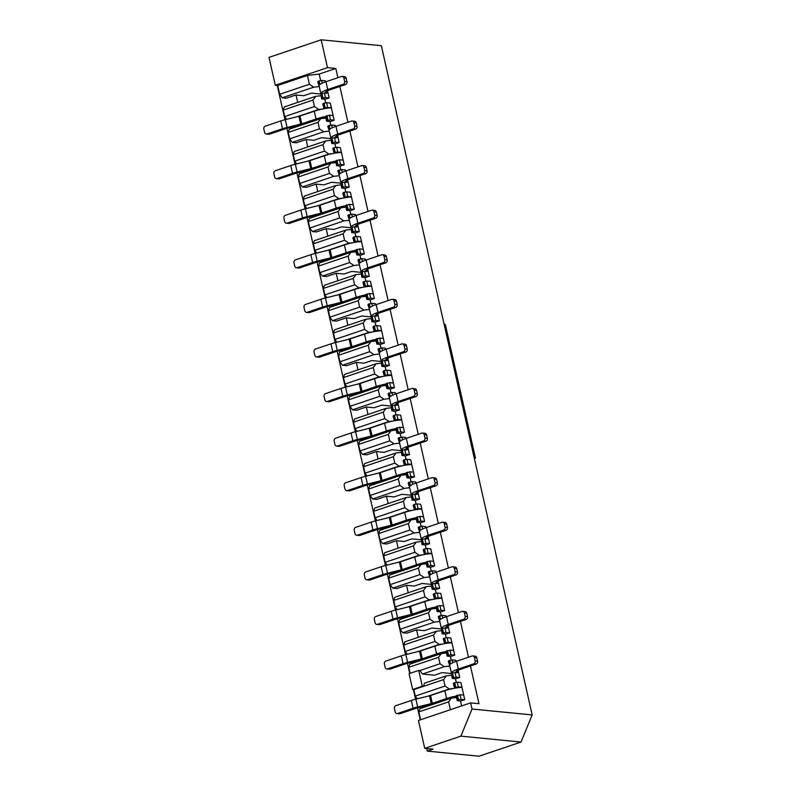 <?xml version="1.0" encoding="UTF-8"?>
<svg xmlns="http://www.w3.org/2000/svg" width="796" height="796" viewBox="0 0 796 796"><rect width="100%" height="100%" fill="white"/><g stroke="black" fill="none" stroke-linecap="round" stroke-linejoin="round"><path stroke-width="1.19" d="M284.262 106.943L315.753 96.326L312.987 100.077L283.227 110.117L284.262 106.943M320.868 95.729L315.753 96.326M313.694 87.192L282.202 97.808L279.655 94.286L309.415 84.257L313.694 87.192L319.246 86.545M282.202 97.808L286.371 98.216L296.032 94.963L303.774 95.719L311.505 93.112L320.708 94.018M279.655 94.286L277.675 85.48L275.287 85.252L269.008 57.392L321.196 39.8L381.344 45.71L532.156 714.927L521.052 742.051L479.073 756.2L427.263 751.106L433.064 749.155L424.726 748.34L418.447 720.48L470.625 702.888L472.008 709.017L460.904 736.141L424.726 748.34M418.258 637.337L416.577 629.885L406.915 633.138L402.746 632.73L400.209 629.218L398.756 622.751L399.781 619.587L431.283 608.97L428.517 612.721L398.756 622.751M408.219 592.761L406.537 585.309L396.876 588.562L392.707 588.154L390.159 584.642L388.707 578.175L389.741 575.01L421.243 564.384L418.467 568.145L388.707 578.175M398.169 548.185L396.488 540.733L386.826 543.986L382.657 543.578L380.12 540.056L378.657 533.599L379.692 530.425L411.194 519.808L408.418 523.569L378.657 533.599M388.12 503.609L386.438 496.157L376.777 499.41L372.608 499.002L370.07 495.48L368.618 489.023L369.642 485.849L401.144 475.232L398.378 478.983L368.618 489.023M378.08 459.033L376.399 451.581L366.737 454.834L362.568 454.426L360.021 450.904L358.568 444.447L359.603 441.273L391.105 430.656L388.329 434.407L358.568 444.447M368.031 414.447L366.349 406.995L356.688 410.258L352.519 409.85L349.981 406.328L348.519 399.861L349.553 396.697L381.055 386.08L378.279 389.831L348.519 399.861M357.981 369.871L356.31 362.419L346.638 365.682L342.469 365.274L339.932 361.752L338.479 355.285L339.514 352.121L371.006 341.504L368.24 345.255L338.479 355.285M347.942 325.295L346.26 317.843L336.599 321.106L332.43 320.689L329.882 317.176L328.43 310.709L329.464 307.545L360.966 296.928L358.19 300.679L328.43 310.709M337.892 280.719L336.21 273.267L326.549 276.52L322.38 276.113L319.843 272.6L318.38 266.133L319.415 262.969L350.917 252.342L348.15 256.103L318.38 266.133M327.843 236.143L326.171 228.691L316.5 231.944L312.33 231.536L309.793 228.024L308.341 221.557L309.375 218.393L340.877 207.766L338.101 211.527L308.341 221.557M317.803 191.567L316.121 184.115L306.46 187.368L302.291 186.96L299.754 183.438L298.291 176.981L299.326 173.807L330.828 163.19L328.051 166.951L298.291 176.981M307.754 146.991L306.072 139.539L296.41 142.792L292.241 142.385L289.704 138.862L288.251 132.405L289.276 129.231L320.778 118.614L318.012 122.365L288.251 132.405M297.704 102.405L296.032 94.963M277.247 85.441L284.978 119.718M286.928 128.375L295.017 164.304M296.968 172.951L305.067 208.88M307.017 217.527L315.116 253.456M317.067 262.103L325.156 298.032M327.106 306.689L335.206 342.608M337.156 351.265L345.255 387.184M347.205 395.841L355.295 431.76M357.245 440.417L365.344 476.346M367.294 484.993L375.384 520.922M377.334 529.569L385.433 565.498M387.383 574.145L395.483 610.074M397.433 618.721L405.522 654.65M407.472 663.307L409.761 673.436M413.393 689.575L415.572 699.226M417.522 707.883L420.228 719.873M426.686 748.529L427.263 751.106M325.066 99.231L329.136 97.948L327.524 90.764M325.524 81.879L325.275 80.784L321.584 80.426L322.201 83.192M325.673 102.873L324.848 99.211M330.081 121.519L334.161 120.236L330.3 103.072L326.609 102.714L327.663 107.39L325.156 107.818L324.101 103.142L326.609 102.714M330.698 125.161L329.872 121.499M335.106 143.807L339.186 142.524L337.564 135.34M335.564 126.455L335.315 125.36L331.624 125.002L332.25 127.768M335.723 147.449L334.897 143.787M340.131 166.095L344.21 164.812L340.34 147.648L336.648 147.29L337.703 151.966L335.206 152.394L334.151 147.718L336.648 147.29M340.748 169.737L339.922 166.075M345.156 188.383L349.235 187.1L347.613 179.916M345.613 171.031L345.365 169.936L341.673 169.578L342.3 172.344M345.772 192.025L344.947 188.363M350.18 210.671L354.26 209.388L350.389 192.224L346.698 191.866L347.752 196.542L345.255 196.97L344.2 192.294L346.698 191.866M350.787 214.313L349.961 210.651M355.205 232.959L359.275 231.676L357.663 224.502M355.653 215.607L355.414 214.512L351.723 214.154L352.339 216.92M355.812 236.601L354.986 232.939M360.22 255.247L364.299 253.964L360.439 236.8L356.737 236.442L357.792 241.118L355.295 241.546L354.24 236.87L356.737 236.442M360.837 258.889L360.011 255.227M365.245 277.535L369.324 276.252L367.702 269.078M365.702 260.183L365.454 259.098L361.762 258.73L362.389 261.496M365.861 281.177L365.036 277.515M370.269 299.823L374.349 298.54L370.478 281.386L366.787 281.018L367.842 285.704L365.344 286.132L364.289 281.446L366.787 281.018M370.886 303.465L370.06 299.803M375.294 322.111L379.374 320.838L377.752 313.654M375.752 304.759L375.503 303.674L371.812 303.306L372.438 306.072M375.901 325.753L375.085 322.091M380.319 344.399L384.398 343.126L380.528 325.962L376.836 325.594L377.891 330.28L375.394 330.708L374.339 326.022L376.836 325.594M380.926 348.041L380.1 344.379M385.344 366.697L389.413 365.414L387.801 358.23M385.791 349.345L385.553 348.25L381.861 347.882L382.478 350.658M385.951 370.329L385.125 366.667M390.358 388.985L394.438 387.702L390.567 370.538L386.876 370.17L387.931 374.856L385.433 375.284L384.378 370.598L386.876 370.17M390.975 392.617L390.149 388.955M395.383 411.273L399.463 409.99L397.841 402.806M395.841 393.92L395.592 392.826L391.901 392.458L392.527 395.234M396 414.915L395.174 411.253M400.408 433.561L404.487 432.278L400.617 415.114L396.925 414.756L397.98 419.432L395.483 419.86L394.428 415.184L396.925 414.756M401.025 437.203L400.199 433.541M405.433 455.849L409.512 454.566L407.89 447.382M405.89 438.496L405.642 437.402L401.95 437.044L402.577 439.81M406.04 459.491L405.214 455.829M410.457 478.137L414.527 476.854L410.666 459.69L406.975 459.332L408.03 464.008L405.522 464.436L404.467 459.76L406.975 459.332M411.064 481.779L410.238 478.117M415.472 500.425L419.552 499.142L417.94 491.958M415.93 483.072L415.691 481.978L411.99 481.62L412.617 484.386M416.089 504.067L415.263 500.405M420.497 522.713L424.576 521.43L420.706 504.266L417.014 503.908L418.069 508.584L415.572 509.012L414.517 504.336L417.014 503.908M421.114 526.355L420.288 522.693M425.522 545.001L429.601 543.718L427.979 536.534M425.979 527.648L425.731 526.554L422.039 526.196L422.666 528.962M426.139 548.643L425.313 544.981M430.546 567.289L434.626 566.006L430.755 548.842L427.064 548.484L428.119 553.16L425.621 553.588L424.566 548.912L427.064 548.484M431.153 570.931L430.337 567.269M435.571 589.577L439.651 588.294L438.029 581.12M436.029 572.225L435.78 571.13L432.089 570.772L432.706 573.538M436.178 593.219L435.352 589.557M440.596 611.865L444.665 610.582L440.805 593.428L437.113 593.06L438.168 597.736L435.661 598.164L434.606 593.488L437.113 593.06M441.203 615.507L440.377 611.845M445.611 634.153L449.69 632.87L448.078 625.696M446.068 616.8L445.82 615.716L442.128 615.348L442.755 618.114M446.228 637.795L445.402 634.133M450.635 656.441L454.715 655.168L450.844 638.004L447.153 637.636L448.208 642.322L445.71 642.75L444.656 638.064L447.153 637.636M451.252 660.083L450.427 656.421M455.66 678.729L459.74 677.456L458.118 670.272M456.118 661.386L455.869 660.292L452.178 659.924L452.805 662.69M456.277 682.371L455.451 678.709M460.685 701.017L464.764 699.744L460.894 682.58L457.202 682.212L458.257 686.898L455.76 687.326L454.705 682.64L457.202 682.212M461.58 705.933L460.466 700.997M320.649 80.585L319.186 74.078L335.812 68.476L337.892 77.709M339.862 86.475L347.932 122.285M349.912 131.051L357.981 166.861M359.951 175.627L368.021 211.438M370.001 220.203L378.07 256.014M380.05 264.779L388.12 300.59M390.09 309.355L398.159 345.165M400.139 353.931L408.209 389.751M410.189 398.507L418.258 434.327M420.228 443.093L428.298 478.903M430.278 487.669L438.347 523.479M440.317 532.245L448.397 568.055M450.367 576.821L458.436 612.631M460.416 621.397L468.486 657.207M470.456 665.973L478.963 703.704L470.625 702.888M286.66 119.31L284.679 116.574L314.44 106.545L312.987 100.077M284.679 116.574L283.227 110.117M314.44 106.545L318.718 109.48L322.35 109.052M309.415 84.257L307.435 75.451L319.186 74.078M325.892 118.017L320.778 118.614M318.718 109.48L297.057 116.773M306.072 139.539L313.813 140.295L321.544 137.688L330.758 138.594M289.704 138.862L319.465 128.833L318.012 122.365M319.465 128.833L323.743 131.768L329.285 131.121M294.301 151.519L325.803 140.902L323.027 144.653L293.266 154.693L294.301 151.519M330.917 140.305L325.803 140.902M323.743 131.768L292.241 142.385M296.699 163.886L294.729 161.15L324.489 151.121L323.027 144.653M294.729 161.15L293.266 154.693M324.489 151.121L328.768 154.056L332.4 153.628M335.942 162.593L330.828 163.19M328.768 154.056L307.107 161.359M316.121 184.115L323.863 184.871L331.594 182.264L340.797 183.17M299.754 183.438L329.514 173.409L328.051 166.951M329.514 173.409L333.793 176.344L339.335 175.697M304.351 196.095L335.852 185.478L333.076 189.239L303.316 199.269L304.351 196.095M340.967 184.881L335.852 185.478M333.793 176.344L302.291 186.96M306.749 208.462L304.769 205.726L334.529 195.697L333.076 189.239M304.769 205.726L303.316 199.269M334.529 195.697L338.817 198.632L342.439 198.204M345.991 207.169L340.877 207.766M338.817 198.632L317.156 205.935M326.171 228.691L333.912 229.447L341.643 226.85L350.847 227.746M309.793 228.024L339.554 217.985L338.101 211.527M339.554 217.985L343.832 220.92L349.384 220.273M314.39 240.681L345.892 230.054L343.126 233.815L313.365 243.845L314.39 240.681M351.006 229.467L345.892 230.054M343.832 220.92L312.33 231.536M316.798 253.048L314.818 250.312L344.578 240.273L343.126 233.815M314.818 250.312L313.365 243.845M344.578 240.273L348.857 243.208L352.489 242.79M356.031 251.755L350.917 252.342M348.857 243.208L327.196 250.511M336.21 273.267L343.952 274.033L351.683 271.426L360.896 272.332M319.843 272.6L349.603 262.561L348.15 256.103M349.603 262.561L353.882 265.496L359.424 264.849M324.44 285.257L355.941 274.64L353.165 278.391L323.405 288.421L324.44 285.257M361.056 274.043L355.941 274.64M353.882 265.496L322.38 276.113M326.838 297.624L324.868 294.888L354.628 284.849L353.165 278.391M324.868 294.888L323.405 288.421M354.628 284.849L358.906 287.784L362.538 287.366M366.08 296.331L360.966 296.928M358.906 287.784L337.245 295.087M346.26 317.843L354.001 318.609L361.732 316.002L370.936 316.907M329.882 317.176L359.653 307.147L358.19 300.679M359.653 307.147L363.931 310.072L369.473 309.425M334.489 329.833L365.991 319.216L363.215 322.967L333.454 332.997L334.489 329.833M371.105 318.619L365.991 319.216M363.931 310.072L332.43 320.689M336.887 342.2L334.907 339.464L364.668 329.435L363.215 322.967M334.907 339.464L333.454 332.997M364.668 329.435L368.956 332.36L372.578 331.942M376.12 340.907L371.006 341.504M368.956 332.36L347.295 339.663M356.31 362.419L364.051 363.185L371.782 360.578L380.986 361.483M339.932 361.752L369.692 351.723L368.24 345.255M369.692 351.723L373.971 354.648L379.523 354.001M344.529 374.409L376.03 363.792L373.264 367.543L343.504 377.573L344.529 374.409M381.145 363.195L376.03 363.792M373.971 354.648L342.469 365.274M346.927 386.776L344.957 384.04L374.717 374.011L373.264 367.543M344.957 384.04L343.504 377.573M374.717 374.011L378.995 376.936L382.627 376.518M386.169 385.483L381.055 386.08M378.995 376.936L357.334 384.239M366.349 406.995L374.09 407.761L381.821 405.154L391.035 406.06M349.981 406.328L379.742 396.299L378.279 389.831M379.742 396.299L384.02 399.234L389.562 398.587M354.578 418.985L386.08 408.368L383.304 412.119L353.543 422.149L354.578 418.985M391.194 407.771L386.08 408.368M384.02 399.234L352.519 409.85M356.976 431.352L355.006 428.616L384.767 418.587L383.304 412.119M355.006 428.616L353.543 422.149M384.767 418.587L389.045 421.522L392.677 421.094M396.219 430.059L391.105 430.656M389.045 421.522L367.384 428.815M376.399 451.581L384.14 452.337L391.871 449.73L401.075 450.635M360.021 450.904L389.791 440.875L388.329 434.407M389.791 440.875L394.07 443.81L399.612 443.163M364.628 463.561L396.129 452.944L393.353 456.695L363.593 466.735L364.628 463.561M401.244 452.347L396.129 452.944M394.07 443.81L362.568 454.426M367.026 475.928L365.046 473.192L394.806 463.163L393.353 456.695M365.046 473.192L363.593 466.735M394.806 463.163L399.085 466.098L402.716 465.67M406.259 474.635L401.144 475.232M399.085 466.098L377.433 473.391M386.438 496.157L394.189 496.913L401.91 494.306L411.124 495.212M370.07 495.48L399.831 485.451L398.378 478.983M399.831 485.451L404.109 488.386L409.661 487.739M374.667 508.137L406.169 497.52L403.403 501.271L373.632 511.311L374.667 508.137M411.283 496.923L406.169 497.52M404.109 488.386L372.608 499.002M377.065 520.504L375.095 517.768L404.856 507.739L403.403 501.271M375.095 517.768L373.632 511.311M404.856 507.739L409.134 510.674L412.766 510.246M416.308 519.211L411.194 519.808M409.134 510.674L387.473 517.977M396.488 540.733L404.229 541.489L411.96 538.882L421.174 539.788M380.12 540.056L409.88 530.027L408.418 523.569M409.88 530.027L414.159 532.962L419.701 532.315M384.717 552.713L416.218 542.096L413.442 545.857L383.682 555.887L384.717 552.713M421.333 541.499L416.218 542.096M414.159 532.962L382.657 543.578M387.115 565.09L385.145 562.344L414.905 552.315L413.442 545.857M385.145 562.344L383.682 555.887M414.905 552.315L419.184 555.25L422.815 554.822M426.358 563.797L421.243 564.384M419.184 555.25L397.522 562.553M406.537 585.309L414.278 586.065L422.009 583.468L431.213 584.363M390.159 584.642L419.92 574.603L418.467 568.145M419.92 574.603L424.208 577.538L429.75 576.891M394.766 597.298L426.268 586.672L423.492 590.433L393.731 600.463L394.766 597.298M431.382 586.085L426.268 586.672M424.208 577.538L392.707 588.154M397.164 609.666L395.184 606.93L424.945 596.891L423.492 590.433M395.184 606.93L393.731 600.463M424.945 596.891L429.223 599.826L432.855 599.408M436.397 608.373L431.283 608.97M429.223 599.826L407.572 607.129M416.577 629.885L424.318 630.651L432.049 628.044L441.263 628.949M400.209 629.218L429.969 619.179L428.517 612.721M429.969 619.179L434.248 622.114L439.79 621.467M404.806 641.875L436.308 631.258L433.541 635.009L403.771 645.039L404.806 641.875M441.422 630.661L436.308 631.258M434.248 622.114L402.746 632.73M407.204 654.242L405.234 651.506L434.994 641.476L433.541 635.009M405.234 651.506L403.771 645.039M434.994 641.476L439.273 644.402L442.904 643.984M409.831 664.163L441.332 653.546L438.556 657.297L408.796 667.327L409.831 664.163M446.447 652.949L441.332 653.546M439.273 644.402L417.611 651.705M422.457 674.053L419.92 670.53L440.019 663.764L444.297 666.69L422.457 674.053L434.367 675.227L442.098 672.62L451.312 673.525M440.019 663.764L438.556 657.297M410.149 673.307L408.796 667.327M444.297 666.69L449.84 666.043M422.288 686.242L412.626 689.495L409.064 673.675L418.726 670.421L422.288 686.242L423.482 686.361L424.517 683.197L446.357 675.834L443.581 679.585L413.82 689.615L415.273 696.082L445.044 686.053L443.581 679.585M451.471 675.237L446.357 675.834M417.253 698.818L415.273 696.082M412.626 689.495L413.82 689.615M445.044 686.053L449.322 688.978L452.944 688.56M419.88 708.738L451.382 698.122L448.606 701.873L418.845 711.903L419.88 708.738M456.496 697.525L451.382 698.122M449.322 688.978L427.661 696.281M450.377 709.714L448.606 701.873M420.606 719.743L418.845 711.903M275.287 85.252L327.474 67.66L321.196 39.8M521.052 742.051L460.904 736.141M532.156 714.927L472.008 709.017M335.812 68.476L327.474 67.66M418.726 670.421L419.92 670.53M277.675 85.48L307.435 75.451M446.616 698.51L432.318 703.336L430.556 695.535L444.855 690.709L446.616 698.51A14.179 2.627 -12.7 0 1 456.168 696.072M432.318 703.336L417.651 706.947L415.89 699.147A11.98 2.219 -12.7 0 0 411.333 700.46L395.871 705.664A2.328 1.99 -84.4 0 0 394.438 708.549L395.194 711.893A2.328 1.99 -84.4 0 0 397.632 713.475L400.01 713.704L415.472 708.49A7.323 1.353 -12.7 0 1 418.258 707.694L431.91 704.37A7.323 1.353 167.3 0 0 434.696 703.565L449.004 698.749A9.532 1.771 -12.7 0 1 456.357 696.948M411.333 700.46L413.084 708.261A11.98 2.219 -12.7 0 1 417.651 706.947M413.084 708.261L397.632 713.475M430.556 695.535L415.89 699.147M444.855 690.709A14.179 2.627 -12.7 0 1 454.665 688.222A14.179 2.627 -12.7 0 1 461.978 687.396M461.949 687.256L458.257 686.898M460.894 701.047L457.202 700.679L456.148 696.002L460.018 694.699L463.71 695.057M460.018 694.699L461.073 699.376L458.566 699.803L457.511 695.127M464.764 699.744L461.073 699.376M396.896 713.554L399.284 713.793A2.328 1.99 -84.4 0 0 400.01 713.704M454.665 688.222L453.332 683.515L454.705 682.64M454.387 688.202L455.76 687.326M453.929 682.898L454.984 687.585M457.202 700.679L458.566 699.803M456.745 695.386L457.8 700.062M326.061 163.588L311.763 168.404L310.002 160.603L324.31 155.787L326.061 163.588A14.179 2.627 -12.7 0 1 335.613 161.15M311.763 168.404L297.097 172.026L295.346 164.225A11.98 2.219 -12.7 0 0 290.779 165.528L275.316 170.742A2.328 1.99 -84.4 0 0 273.894 173.618L274.64 176.961A2.328 1.99 -84.4 0 0 277.078 178.543L279.456 178.772L294.918 173.568A7.323 1.353 -12.7 0 1 297.714 172.762L311.355 169.439A7.323 1.353 167.3 0 0 314.151 168.643L328.45 163.817A9.532 1.771 -12.7 0 1 335.812 162.016M290.779 165.528L292.54 173.329A11.98 2.219 -12.7 0 1 297.097 172.026M292.54 173.329L277.078 178.543M310.002 160.603L295.346 164.225M324.31 155.787A14.179 2.627 -12.7 0 1 334.121 153.3A14.179 2.627 -12.7 0 1 341.424 152.464M341.394 152.334L337.703 151.966M340.35 166.115L336.648 165.757L335.594 161.071L339.464 159.767L343.156 160.135M339.464 159.767L340.519 164.454L338.021 164.881L336.967 160.195M344.21 164.812L340.519 164.454M276.351 178.632L278.729 178.861A2.328 1.99 -84.4 0 0 279.456 178.772M334.121 153.3L332.788 148.593L334.151 147.718M333.842 153.27L335.206 152.394M333.375 147.976L334.429 152.653M336.648 165.757L338.021 164.881M336.191 160.454L337.245 165.14M416.477 564.782L402.179 569.598L400.418 561.797L414.726 556.981L416.477 564.782A14.179 2.627 -12.7 0 1 426.029 562.344M402.179 569.598L387.513 573.22L385.752 565.419A11.98 2.219 -12.7 0 0 381.194 566.722L365.732 571.936A2.328 1.99 -84.4 0 0 364.299 574.821L365.056 578.165A2.328 1.99 -84.4 0 0 367.493 579.737L369.871 579.976L385.334 574.762A7.323 1.353 -12.7 0 1 388.12 573.956L401.771 570.633A7.323 1.353 167.3 0 0 404.557 569.837L418.865 565.011A9.532 1.771 -12.7 0 1 426.228 563.21M381.194 566.722L382.956 574.523A11.98 2.219 -12.7 0 1 387.513 573.22M382.956 574.523L367.493 579.737M400.418 561.797L385.752 565.419M414.726 556.981A14.179 2.627 -12.7 0 1 424.527 554.494A14.179 2.627 -12.7 0 1 431.84 553.658M431.81 553.528L428.119 553.16M430.755 567.309L427.064 566.951L426.009 562.265L429.88 560.961L433.571 561.329M429.88 560.961L430.935 565.648L428.427 566.075L427.372 561.389M434.626 566.006L430.935 565.648M366.757 579.826L369.145 580.055A2.328 1.99 -84.4 0 0 369.871 579.976M424.527 554.494L423.193 549.787L424.566 548.912M424.248 554.464L425.621 553.588M423.79 549.17L424.845 553.857M427.064 566.951L428.427 566.075M426.606 561.658L427.661 566.334M398.04 401.572A14.885 2.756 167.3 0 0 391.144 405.592A14.885 2.756 167.3 0 0 391.264 405.821L391.901 410.925L393.274 410.049L392.219 405.373L397.154 405.184A10.229 1.9 -12.7 0 1 395.682 404.567A10.229 1.9 -12.7 0 1 400.418 401.801L415.88 396.587L413.502 396.358L398.04 401.572L396.279 393.771A14.885 2.756 167.3 0 0 389.383 397.791L391.144 405.592M392.219 405.373L391.264 405.821M413.502 396.358A2.328 1.99 95.6 0 0 414.925 393.473L414.179 390.13A2.328 1.99 95.6 0 0 411.741 388.557L396.279 393.771M412.467 388.468L414.855 388.707A2.328 1.99 95.6 0 1 416.557 390.368L417.313 393.712A2.328 1.99 95.6 0 1 415.88 396.587M394.716 404.945L395.771 409.622L393.274 410.049M399.463 409.99L395.771 409.622M395.602 411.293L391.901 410.925M389.543 398.488L388.04 393.761L391.901 392.458M388.627 393.154L389.543 397.204M390.229 396.537L389.403 392.886M391.443 405.632L392.498 410.308M428.178 535.3A14.885 2.756 167.3 0 0 421.283 539.32A14.885 2.756 167.3 0 0 421.402 539.559L422.039 544.663L423.412 543.787L422.358 539.101L427.293 538.912A10.229 1.9 -12.7 0 1 425.82 538.295A10.229 1.9 -12.7 0 1 430.556 535.539L446.019 530.325L443.641 530.086L428.178 535.3L426.417 527.499A14.885 2.756 167.3 0 0 419.522 531.519L421.283 539.32M422.358 539.101L421.402 539.559M443.641 530.086A2.328 1.99 95.6 0 0 445.064 527.211L444.317 523.867A2.328 1.99 95.6 0 0 441.88 522.285L426.417 527.499M442.606 522.206L444.994 522.435A2.328 1.99 95.6 0 1 446.695 524.096L447.452 527.44A2.328 1.99 95.6 0 1 446.019 530.325M424.855 538.673L425.91 543.36L423.412 543.787M429.601 543.718L425.91 543.36M425.731 545.021L422.039 544.663M419.681 532.226L418.179 527.499L422.039 526.196M418.766 526.882L419.681 530.932M420.368 530.265L419.542 526.624M421.582 539.36L422.636 544.046M396.388 475.63L382.09 480.446L380.329 472.645L394.627 467.829L396.388 475.63A14.179 2.627 -12.7 0 1 405.94 473.192M382.09 480.446L367.424 484.067L365.663 476.267A11.98 2.219 -12.7 0 0 361.105 477.57L345.643 482.784A2.328 1.99 -84.4 0 0 344.21 485.66L344.966 489.003A2.328 1.99 -84.4 0 0 347.394 490.585L349.782 490.814L365.245 485.61A7.323 1.353 -12.7 0 1 368.031 484.804L381.682 481.48A7.323 1.353 167.3 0 0 384.468 480.685L398.766 475.859A9.532 1.771 -12.7 0 1 406.129 474.058M361.105 477.57L362.857 485.371A11.98 2.219 -12.7 0 1 367.424 484.067M362.857 485.371L347.394 490.585M380.329 472.645L365.663 476.267M394.627 467.829A14.179 2.627 -12.7 0 1 404.438 465.342A14.179 2.627 -12.7 0 1 411.751 464.506M411.721 464.376L408.03 464.008M410.666 478.157L406.975 477.789L405.92 473.113L409.781 471.809L413.472 472.177M409.781 471.809L410.835 476.496L408.338 476.923L407.283 472.237M414.527 476.854L410.835 476.496M346.668 490.664L349.056 490.903A2.328 1.99 -84.4 0 0 349.782 490.814M404.438 465.342L403.104 460.635L404.467 459.76M404.159 465.312L405.522 464.436M403.701 460.018L404.756 464.695M406.975 477.789L408.338 476.923M406.507 472.496L407.572 477.182M346.16 252.74L331.852 257.556L330.101 249.755L344.399 244.939L346.16 252.74A14.179 2.627 -12.7 0 1 355.703 250.302M331.852 257.556L317.186 261.178L315.435 253.377A11.98 2.219 -12.7 0 0 310.868 254.68L295.415 259.894A2.328 1.99 -84.4 0 0 293.983 262.78L294.739 266.123A2.328 1.99 -84.4 0 0 297.167 267.695L299.555 267.934L315.007 262.72A7.323 1.353 -12.7 0 1 317.803 261.924L331.444 258.591A7.323 1.353 167.3 0 0 334.24 257.795L348.539 252.969A9.532 1.771 -12.7 0 1 355.902 251.168M310.868 254.68L312.629 262.481A11.98 2.219 -12.7 0 1 317.186 261.178M312.629 262.481L297.167 267.695M330.101 249.755L315.435 253.377M344.399 244.939A14.179 2.627 -12.7 0 1 354.21 242.452A14.179 2.627 -12.7 0 1 361.523 241.616M361.493 241.486L357.792 241.118M360.439 255.267L356.747 254.909L355.693 250.223L359.553 248.919L363.245 249.287M359.553 248.919L360.608 253.606L358.11 254.033L357.056 249.347M364.299 253.964L360.608 253.606M296.44 267.784L298.818 268.013A2.328 1.99 -84.4 0 0 299.555 267.934M354.21 242.452L352.877 237.745L354.24 236.87M353.931 242.422L355.295 241.546M353.474 237.128L354.528 241.815M356.747 254.909L358.11 254.033M356.28 249.616L357.334 254.292M367.901 267.834A14.885 2.756 167.3 0 0 361.006 271.854A14.885 2.756 167.3 0 0 361.125 272.093L361.772 277.197L363.135 276.321L362.08 271.645L367.016 271.456A10.229 1.9 -12.7 0 1 365.543 270.839A10.229 1.9 -12.7 0 1 370.279 268.073L385.742 262.859L383.364 262.63L367.901 267.834L366.14 260.033A14.885 2.756 167.3 0 0 359.245 264.053L361.006 271.854M362.08 271.645L361.125 272.093M383.364 262.63A2.328 1.99 95.6 0 0 384.786 259.745L384.04 256.402A2.328 1.99 95.6 0 0 381.602 254.829L366.14 260.033M382.329 254.74L384.717 254.979A2.328 1.99 95.6 0 1 386.418 256.64L387.174 259.984A2.328 1.99 95.6 0 1 385.742 262.859M364.578 271.217L365.633 275.894L363.135 276.321M369.324 276.252L365.633 275.894M365.464 277.555L361.772 277.197M359.404 264.76L357.901 260.033L361.762 258.73M358.489 259.416L359.404 263.476M360.09 262.799L359.265 259.158M361.304 271.904L362.359 276.58M357.852 223.258A14.885 2.756 167.3 0 0 350.956 227.278A14.885 2.756 167.3 0 0 351.076 227.517L351.723 232.621L353.086 231.745L352.031 227.059L356.976 226.88A10.229 1.9 -12.7 0 1 355.494 226.253A10.229 1.9 -12.7 0 1 360.24 223.497L375.692 218.283L373.314 218.044L357.852 223.258L356.091 215.457A14.885 2.756 167.3 0 0 349.205 219.477L350.956 227.278M352.031 227.059L351.076 227.517M373.314 218.044A2.328 1.99 95.6 0 0 374.747 215.169L373.991 211.826A2.328 1.99 95.6 0 0 371.553 210.244L356.091 215.457M372.289 210.164L374.667 210.393A2.328 1.99 95.6 0 1 376.369 212.054L377.125 215.398A2.328 1.99 95.6 0 1 375.692 218.283M354.528 226.631L355.583 231.318L353.086 231.745M359.275 231.676L355.583 231.318M355.414 232.979L351.723 232.621M349.364 220.184L347.852 215.457L351.723 214.154M348.449 214.84L349.364 218.9M350.041 218.223L349.215 214.582M351.255 227.328L352.31 232.004M408.079 446.148A14.885 2.756 167.3 0 0 401.194 450.168A14.885 2.756 167.3 0 0 401.303 450.397L401.95 455.501L403.313 454.625L402.259 449.949L407.204 449.76A10.229 1.9 -12.7 0 1 405.731 449.143A10.229 1.9 -12.7 0 1 410.467 446.377L425.93 441.173L423.542 440.934L408.079 446.148L406.328 438.347A14.885 2.756 167.3 0 0 399.433 442.367L401.194 450.168M402.259 449.949L401.303 450.397M423.542 440.934A2.328 1.99 95.6 0 0 424.974 438.059L424.218 434.715A2.328 1.99 95.6 0 0 421.79 433.133L406.328 438.347M422.517 433.054L424.895 433.283A2.328 1.99 95.6 0 1 426.606 434.944L427.353 438.288A2.328 1.99 95.6 0 1 425.93 441.173M404.766 449.521L405.821 454.198L403.313 454.625M409.512 454.566L405.821 454.198M405.642 455.869L401.95 455.501M399.592 443.064L398.08 438.347L401.95 437.044M398.677 437.73L399.592 441.78M400.269 441.113L399.453 437.472M401.492 450.208L402.547 454.894M418.129 490.724A14.885 2.756 167.3 0 0 411.233 494.744A14.885 2.756 167.3 0 0 411.353 494.973L412 500.087L413.363 499.211L412.308 494.525L417.253 494.336A10.229 1.9 -12.7 0 1 415.771 493.719A10.229 1.9 -12.7 0 1 420.507 490.953L435.969 485.749L433.591 485.51L418.129 490.724L416.368 482.923A14.885 2.756 167.3 0 0 409.482 486.943L411.233 494.744M412.308 494.525L411.353 494.973M433.591 485.51A2.328 1.99 95.6 0 0 435.024 482.635L434.268 479.291A2.328 1.99 95.6 0 0 431.83 477.709L416.368 482.923M432.566 477.63L434.944 477.859A2.328 1.99 95.6 0 1 436.646 479.52L437.402 482.864A2.328 1.99 95.6 0 1 435.969 485.749M414.806 494.097L415.86 498.784L413.363 499.211M419.552 499.142L415.86 498.784M415.691 500.445L412 500.087M409.632 487.65L408.129 482.923L411.99 481.62M408.726 482.306L409.632 486.356M410.318 485.689L409.492 482.048M411.532 494.784L412.587 499.47M406.438 520.206L392.13 525.022L390.378 517.221L404.676 512.405L406.438 520.206A14.179 2.627 -12.7 0 1 415.98 517.768M392.13 525.022L377.463 528.643L375.712 520.843A11.98 2.219 -12.7 0 0 371.145 522.146L355.683 527.36A2.328 1.99 -84.4 0 0 354.26 530.236L355.006 533.579A2.328 1.99 -84.4 0 0 357.444 535.161L359.822 535.4L375.284 530.186A7.323 1.353 -12.7 0 1 378.08 529.38L391.722 526.057A7.323 1.353 167.3 0 0 394.517 525.26L408.816 520.435A9.532 1.771 -12.7 0 1 416.179 518.634M371.145 522.146L372.906 529.947A11.98 2.219 -12.7 0 1 377.463 528.643M372.906 529.947L357.444 535.161M390.378 517.221L375.712 520.843M404.676 512.405A14.179 2.627 -12.7 0 1 414.487 509.918A14.179 2.627 -12.7 0 1 421.79 509.082M421.761 508.952L418.069 508.584M420.716 522.733L417.024 522.375L415.97 517.689L419.83 516.385L423.522 516.753M419.83 516.385L420.885 521.072L418.388 521.499L417.333 516.813M424.576 521.43L420.885 521.072M356.717 535.25L359.095 535.479A2.328 1.99 -84.4 0 0 359.822 535.4M414.487 509.918L413.154 505.211L414.517 504.336M414.209 509.888L415.572 509.012M413.741 504.594L414.796 509.271M417.024 522.375L418.388 521.499M416.557 517.072L417.611 521.758M366.25 341.892L351.951 346.718L350.19 338.917L364.488 334.091L366.25 341.892A14.179 2.627 -12.7 0 1 375.802 339.454M351.951 346.718L337.285 350.33L335.524 342.529A11.98 2.219 -12.7 0 0 330.967 343.842L315.505 349.046A2.328 1.99 -84.4 0 0 314.072 351.931L314.828 355.275A2.328 1.99 -84.4 0 0 317.266 356.847L319.644 357.086L335.106 351.872A7.323 1.353 -12.7 0 1 337.892 351.076L351.543 347.752A7.323 1.353 167.3 0 0 354.329 346.947L368.628 342.131A9.532 1.771 -12.7 0 1 375.991 340.33M330.967 343.842L332.718 351.643A11.98 2.219 -12.7 0 1 337.285 350.33M332.718 351.643L317.266 356.847M350.19 338.917L335.524 342.529M364.488 334.091A14.179 2.627 -12.7 0 1 374.299 331.604A14.179 2.627 -12.7 0 1 381.612 330.778M381.582 330.639L377.891 330.28M380.528 344.429L376.836 344.061L375.782 339.385L379.642 338.081L383.344 338.439M379.642 338.081L380.697 342.758L378.2 343.185L377.145 338.509M384.398 343.126L380.697 342.758M316.529 356.936L318.917 357.175A2.328 1.99 -84.4 0 0 319.644 357.086M374.299 331.604L372.966 326.897L374.339 326.022M374.02 331.584L375.394 330.708M373.563 326.28L374.618 330.967M376.836 344.061L378.2 343.185M376.379 338.768L377.433 343.444M336.111 208.164L321.813 212.98L320.052 205.179L334.35 200.363L336.111 208.164A14.179 2.627 -12.7 0 1 345.663 205.726M321.813 212.98L307.147 216.602L305.385 208.801A11.98 2.219 -12.7 0 0 300.828 210.104L285.366 215.318A2.328 1.99 -84.4 0 0 283.933 218.204L284.689 221.547A2.328 1.99 -84.4 0 0 287.127 223.119L289.505 223.358L304.967 218.144A7.323 1.353 -12.7 0 1 307.754 217.338L321.405 214.015A7.323 1.353 167.3 0 0 324.191 213.219L338.499 208.393A9.532 1.771 -12.7 0 1 345.852 206.592M300.828 210.104L302.579 217.905A11.98 2.219 -12.7 0 1 307.147 216.602M302.579 217.905L287.127 223.119M320.052 205.179L305.385 208.801M334.35 200.363A14.179 2.627 -12.7 0 1 344.161 197.876A14.179 2.627 -12.7 0 1 351.474 197.04M351.444 196.911L347.752 196.542M350.389 210.691L346.698 210.333L345.643 205.647L349.504 204.343L353.205 204.711M349.504 204.343L350.568 209.03L348.061 209.457L347.006 204.771M354.26 209.388L350.568 209.03M286.391 223.208L288.779 223.437A2.328 1.99 -84.4 0 0 289.505 223.358M344.161 197.876L342.827 193.169L344.2 192.294M343.882 197.846L345.255 196.97M343.424 192.552L344.479 197.229M346.698 210.333L348.061 209.457M346.24 205.03L347.295 209.716M377.941 312.41A14.885 2.756 167.3 0 0 371.055 316.43A14.885 2.756 167.3 0 0 371.165 316.669L371.812 321.773L373.175 320.897L372.12 316.221L377.065 316.032A10.229 1.9 -12.7 0 1 375.593 315.415A10.229 1.9 -12.7 0 1 380.329 312.649L395.791 307.435L393.403 307.206L377.941 312.41L376.19 304.609A14.885 2.756 167.3 0 0 369.294 308.629L371.055 316.43M372.12 316.221L371.165 316.669M393.403 307.206A2.328 1.99 95.6 0 0 394.836 304.321L394.08 300.978A2.328 1.99 95.6 0 0 391.652 299.405L376.19 304.609M392.378 299.316L394.756 299.555A2.328 1.99 95.6 0 1 396.468 301.216L397.214 304.56A2.328 1.99 95.6 0 1 395.791 307.435M374.627 315.793L375.682 320.47L373.175 320.897M379.374 320.838L375.682 320.47M375.503 322.131L371.812 321.773M369.453 309.336L367.941 304.609L371.812 303.306M368.538 303.992L369.453 308.052M370.13 307.385L369.314 303.734M371.354 316.48L372.409 321.156M347.812 178.682A14.885 2.756 167.3 0 0 340.917 182.702A14.885 2.756 167.3 0 0 341.026 182.931L341.673 188.045L343.046 187.169L341.991 182.483L346.927 182.294A10.229 1.9 -12.7 0 1 345.454 181.677A10.229 1.9 -12.7 0 1 350.19 178.921L365.653 173.707L363.265 173.468L347.812 178.682L346.051 170.881A14.885 2.756 167.3 0 0 339.156 174.901L340.917 182.702M341.991 182.483L341.026 182.931M363.265 173.468A2.328 1.99 95.6 0 0 364.697 170.593L363.941 167.25A2.328 1.99 95.6 0 0 361.513 165.667L346.051 170.881M362.24 165.588L364.618 165.817A2.328 1.99 95.6 0 1 366.329 167.478L367.085 170.822A2.328 1.99 95.6 0 1 365.653 173.707M344.489 182.055L345.544 186.742L343.046 187.169M349.235 187.1L345.544 186.742M345.365 188.403L341.673 188.045M339.315 175.608L337.812 170.881L341.673 169.578M338.4 170.264L339.315 174.314M339.991 173.647L339.176 170.006M341.215 182.742L342.27 187.428M475.461 458.168L445.322 324.43L444.128 324.32L474.267 458.048L475.461 458.168L474.376 458.536M356.2 297.316L341.902 302.142L340.141 294.341L354.449 289.515L356.2 297.316A14.179 2.627 -12.7 0 1 365.752 294.878M341.902 302.142L327.236 305.754L325.474 297.953A11.98 2.219 -12.7 0 0 320.917 299.266L305.455 304.47A2.328 1.99 -84.4 0 0 304.022 307.355L304.778 310.699A2.328 1.99 -84.4 0 0 307.216 312.271L309.594 312.51L325.057 307.296A7.323 1.353 -12.7 0 1 327.853 306.5L341.494 303.176A7.323 1.353 167.3 0 0 344.28 302.371L358.588 297.555A9.532 1.771 -12.7 0 1 365.951 295.744M320.917 299.266L322.678 307.067A11.98 2.219 -12.7 0 1 327.236 305.754M322.678 307.067L307.216 312.271M340.141 294.341L325.474 297.953M354.449 289.515A14.179 2.627 -12.7 0 1 364.26 287.028A14.179 2.627 -12.7 0 1 371.563 286.202M371.533 286.062L367.842 285.704M370.478 299.843L366.787 299.485L365.732 294.809L369.603 293.505L373.294 293.863M369.603 293.505L370.657 298.182L368.16 298.609L367.105 293.933M374.349 298.54L370.657 298.182M306.49 312.36L308.868 312.589A2.328 1.99 -84.4 0 0 309.594 312.51M364.26 287.028L362.926 282.321L364.289 281.446M363.981 287.008L365.344 286.132M363.513 281.704L364.568 286.391M366.787 299.485L368.16 298.609M366.329 294.192L367.384 298.868M458.317 669.028A14.885 2.756 167.3 0 0 451.422 673.058A14.885 2.756 167.3 0 0 451.541 673.287L452.178 678.391L453.551 677.515L452.496 672.839L457.431 672.65A10.229 1.9 -12.7 0 1 455.959 672.033A10.229 1.9 -12.7 0 1 460.695 669.267L476.157 664.053L473.769 663.824L458.317 669.028L456.556 661.227A14.885 2.756 167.3 0 0 449.66 665.257L451.422 673.058M452.496 672.839L451.541 673.287M473.769 663.824A2.328 1.99 95.6 0 0 475.202 660.939L474.446 657.596A2.328 1.99 95.6 0 0 472.018 656.023L456.556 661.227M472.744 655.934L475.122 656.173A2.328 1.99 95.6 0 1 476.834 657.834L477.59 661.178A2.328 1.99 95.6 0 1 476.157 664.053M454.994 672.411L456.048 677.088L453.551 677.515M459.74 677.456L456.048 677.088M455.869 678.759L452.178 678.391M449.82 665.953L448.317 661.227L452.178 659.924M448.904 660.61L449.82 664.67M450.496 664.003L449.68 660.352M451.72 673.098L452.775 677.774M387.99 356.996A14.885 2.756 167.3 0 0 381.095 361.016A14.885 2.756 167.3 0 0 381.214 361.245L381.861 366.349L383.224 365.473L382.17 360.797L387.115 360.608A10.229 1.9 -12.7 0 1 385.632 359.991A10.229 1.9 -12.7 0 1 390.378 357.225L405.831 352.011L403.453 351.782L387.99 356.996L386.229 349.195A14.885 2.756 167.3 0 0 379.344 353.215L381.095 361.016M382.17 360.797L381.214 361.245M403.453 351.782A2.328 1.99 95.6 0 0 404.885 348.897L404.129 345.554A2.328 1.99 95.6 0 0 401.691 343.981L386.229 349.195M402.428 343.892L404.806 344.131A2.328 1.99 95.6 0 1 406.507 345.792L407.263 349.136A2.328 1.99 95.6 0 1 405.831 352.011M384.667 360.369L385.722 365.046L383.224 365.473M389.413 365.414L385.722 365.046M385.553 366.717L381.861 366.349M379.503 353.912L377.991 349.185L381.861 347.882M378.588 348.578L379.503 352.628M380.18 351.961L379.354 348.31M381.393 361.056L382.448 365.732M386.339 431.044L372.04 435.87L370.279 428.069L384.587 423.243L386.339 431.044A14.179 2.627 -12.7 0 1 395.891 428.606M372.04 435.87L357.374 439.482L355.613 431.681A11.98 2.219 -12.7 0 0 351.056 432.994L335.594 438.208A2.328 1.99 -84.4 0 0 334.161 441.084L334.917 444.427A2.328 1.99 -84.4 0 0 337.355 446.009L339.733 446.238L355.195 441.024A7.323 1.353 -12.7 0 1 357.981 440.228L371.632 436.905A7.323 1.353 167.3 0 0 374.418 436.099L388.727 431.283A9.532 1.771 -12.7 0 1 396.09 429.482M351.056 432.994L352.817 440.795A11.98 2.219 -12.7 0 1 357.374 439.482M352.817 440.795L337.355 446.009M370.279 428.069L355.613 431.681M384.587 423.243A14.179 2.627 -12.7 0 1 394.388 420.766A14.179 2.627 -12.7 0 1 401.701 419.93M401.672 419.79L397.98 419.432M400.617 433.581L396.925 433.213L395.871 428.537L399.741 427.233L403.433 427.591M399.741 427.233L400.796 431.91L398.298 432.337L397.244 427.661M404.487 432.278L400.796 431.91M336.618 446.088L339.006 446.327A2.328 1.99 -84.4 0 0 339.733 446.238M394.388 420.766L393.065 416.049L394.428 415.184M394.12 420.736L395.483 419.86M393.652 415.442L394.707 420.119M396.925 433.213L398.298 432.337M396.468 427.92L397.522 432.606M376.299 386.468L361.991 391.294L360.24 383.493L374.538 378.667L376.299 386.468A14.179 2.627 -12.7 0 1 385.841 384.03M361.991 391.294L347.325 394.906L345.573 387.105A11.98 2.219 -12.7 0 0 341.006 388.418L325.544 393.632A2.328 1.99 -84.4 0 0 324.121 396.507L324.868 399.851A2.328 1.99 -84.4 0 0 327.305 401.433L329.693 401.662L345.146 396.448A7.323 1.353 -12.7 0 1 347.942 395.652L361.583 392.329A7.323 1.353 167.3 0 0 364.379 391.523L378.677 386.707A9.532 1.771 -12.7 0 1 386.04 384.906M341.006 388.418L342.768 396.219A11.98 2.219 -12.7 0 1 347.325 394.906M342.768 396.219L327.305 401.433M360.24 383.493L345.573 387.105M374.538 378.667A14.179 2.627 -12.7 0 1 384.349 376.19A14.179 2.627 -12.7 0 1 391.662 375.354M391.622 375.215L387.931 374.856M390.577 389.005L386.886 388.637L385.831 383.961L389.692 382.657L393.383 383.015M389.692 382.657L390.746 387.334L388.249 387.761L387.194 383.085M394.438 387.702L390.746 387.334M326.579 401.512L328.957 401.751A2.328 1.99 -84.4 0 0 329.693 401.662M384.349 376.19L383.015 371.473L384.378 370.598M384.07 376.16L385.433 375.284M383.612 370.866L384.667 375.543M386.886 388.637L388.249 387.761M386.418 383.344L387.473 388.02M436.566 653.934L422.268 658.76L420.517 650.959L434.815 646.133L436.566 653.934A14.179 2.627 -12.7 0 1 446.118 651.496M422.268 658.76L407.602 662.372L405.851 654.571A11.98 2.219 -12.7 0 0 401.284 655.884L385.821 661.088A2.328 1.99 -84.4 0 0 384.398 663.973L385.145 667.317A2.328 1.99 -84.4 0 0 387.582 668.889L389.96 669.128L405.423 663.914A7.323 1.353 -12.7 0 1 408.219 663.118L421.86 659.794A7.323 1.353 167.3 0 0 424.656 658.988L438.954 654.173A9.532 1.771 -12.7 0 1 446.317 652.362M401.284 655.884L403.045 663.685A11.98 2.219 -12.7 0 1 407.602 662.372M403.045 663.685L387.582 668.889M420.517 650.959L405.851 654.571M434.815 646.133A14.179 2.627 -12.7 0 1 444.626 643.646A14.179 2.627 -12.7 0 1 451.929 642.82M451.899 642.68L448.208 642.322M450.854 656.461L447.153 656.103L446.098 651.427L449.969 650.123L453.66 650.481M449.969 650.123L451.024 654.8L448.526 655.227L447.471 650.551M454.715 655.168L451.024 654.8M386.856 668.978L389.234 669.207A2.328 1.99 -84.4 0 0 389.96 669.128M444.626 643.646L443.292 638.939L444.656 638.064M444.347 643.626L445.71 642.75M443.879 638.322L444.934 643.009M447.153 656.103L448.526 655.227M446.695 650.81L447.75 655.486M438.218 579.876A14.885 2.756 167.3 0 0 431.332 583.896A14.885 2.756 167.3 0 0 431.442 584.135L432.089 589.239L433.452 588.363L432.397 583.677L437.342 583.498A10.229 1.9 -12.7 0 1 435.86 582.881A10.229 1.9 -12.7 0 1 440.606 580.115L456.068 574.901L453.68 574.662L438.218 579.876L436.467 572.075A14.885 2.756 167.3 0 0 429.571 576.095L431.332 583.896M432.397 583.677L431.442 584.135M453.68 574.662A2.328 1.99 95.6 0 0 455.113 571.787L454.357 568.443A2.328 1.99 95.6 0 0 451.919 566.861L436.467 572.075M452.655 566.782L455.033 567.011A2.328 1.99 95.6 0 1 456.745 568.682L457.491 572.025A2.328 1.99 95.6 0 1 456.068 574.901M434.895 583.249L435.949 587.936L433.452 588.363M439.651 588.294L435.949 587.936M435.78 589.597L432.089 589.239M429.731 576.802L428.218 572.075L432.089 570.772M428.815 571.458L429.731 575.518M430.407 574.841L429.591 571.2M431.631 583.946L432.686 588.622M426.527 609.358L412.228 614.174L410.467 606.373L424.765 601.557L426.527 609.358A14.179 2.627 -12.7 0 1 436.079 606.92M412.228 614.174L397.562 617.795L395.801 609.995A11.98 2.219 -12.7 0 0 391.234 611.298L375.782 616.512A2.328 1.99 -84.4 0 0 374.349 619.397L375.105 622.741A2.328 1.99 -84.4 0 0 377.533 624.313L379.921 624.552L395.383 619.338A7.323 1.353 -12.7 0 1 398.169 618.542L411.821 615.208A7.323 1.353 167.3 0 0 414.607 614.413L428.905 609.597A9.532 1.771 -12.7 0 1 436.268 607.786M391.234 611.298L392.995 619.109A11.98 2.219 -12.7 0 1 397.562 617.795M392.995 619.109L377.533 624.313M410.467 606.373L395.801 609.995M424.765 601.557A14.179 2.627 -12.7 0 1 434.576 599.07A14.179 2.627 -12.7 0 1 441.889 598.234M441.86 598.104L438.168 597.736M440.805 611.885L437.113 611.527L436.059 606.841L439.919 605.547L443.611 605.905M439.919 605.547L440.974 610.224L438.477 610.651L437.422 605.965M444.665 610.582L440.974 610.224M376.806 624.402L379.185 624.631A2.328 1.99 -84.4 0 0 379.921 624.552M434.576 599.07L433.243 594.363L434.606 593.488M434.298 599.04L435.661 598.164M433.84 593.746L434.895 598.433M437.113 611.527L438.477 610.651M436.646 606.234L437.7 610.91M448.267 624.452A14.885 2.756 167.3 0 0 441.372 628.472A14.885 2.756 167.3 0 0 441.491 628.711L442.138 633.815L443.501 632.939L442.447 628.263L447.382 628.074A10.229 1.9 -12.7 0 1 445.909 627.457A10.229 1.9 -12.7 0 1 450.645 624.691L466.108 619.477L463.73 619.248L448.267 624.452L446.506 616.651A14.885 2.756 167.3 0 0 439.611 620.671L441.372 628.472M442.447 628.263L441.491 628.711M463.73 619.248A2.328 1.99 95.6 0 0 465.163 616.363L464.406 613.019A2.328 1.99 95.6 0 0 461.969 611.447L446.506 616.651M462.695 611.358L465.083 611.597A2.328 1.99 95.6 0 1 466.784 613.258L467.541 616.601A2.328 1.99 95.6 0 1 466.108 619.477M444.944 627.835L445.999 632.512L443.501 632.939M449.69 632.87L445.999 632.512M445.83 634.173L442.138 633.815M439.77 621.377L438.268 616.651L442.128 615.348M438.865 616.034L439.77 620.094M440.457 619.417L439.631 615.776M441.671 628.522L442.725 633.198M337.763 134.106A14.885 2.756 167.3 0 0 330.867 138.126A14.885 2.756 167.3 0 0 330.987 138.355L331.634 143.459L332.997 142.593L331.942 137.907L336.877 137.718A10.229 1.9 -12.7 0 1 335.405 137.101A10.229 1.9 -12.7 0 1 340.141 134.335L355.603 129.131L353.225 128.892L337.763 134.106L336.002 126.305A14.885 2.756 167.3 0 0 329.106 130.325L330.867 138.126M331.942 137.907L330.987 138.355M353.225 128.892A2.328 1.99 95.6 0 0 354.648 126.017L353.902 122.674A2.328 1.99 95.6 0 0 351.464 121.091L336.002 126.305M352.19 121.012L354.578 121.241A2.328 1.99 95.6 0 1 356.28 122.902L357.036 126.246A2.328 1.99 95.6 0 1 355.603 129.131M334.439 137.479L335.494 142.166L332.997 142.593M339.186 142.524L335.494 142.166M335.325 143.827L331.634 143.459M329.265 131.032L327.763 126.305L331.624 125.002M328.35 125.688L329.265 129.738M329.952 129.071L329.126 125.43M331.166 138.166L332.221 142.852M316.022 119.012L301.724 123.828L299.963 116.027L314.261 111.211L316.022 119.012A14.179 2.627 -12.7 0 1 325.564 116.574M301.724 123.828L287.058 127.45L285.296 119.649A11.98 2.219 -12.7 0 0 280.729 120.952L265.277 126.166A2.328 1.99 -84.4 0 0 263.844 129.042L264.6 132.385A2.328 1.99 -84.4 0 0 267.028 133.967L269.416 134.196L284.878 128.992A7.323 1.353 -12.7 0 1 287.664 128.186L301.316 124.863A7.323 1.353 167.3 0 0 304.102 124.067L318.4 119.241A9.532 1.771 -12.7 0 1 325.763 117.44M280.729 120.952L282.49 128.753A11.98 2.219 -12.7 0 1 287.058 127.45M282.49 128.753L267.028 133.967M299.963 116.027L285.296 119.649M314.261 111.211A14.179 2.627 -12.7 0 1 324.072 108.724A14.179 2.627 -12.7 0 1 331.385 107.888M331.355 107.758L327.663 107.39M330.3 121.539L326.609 121.171L325.554 116.495L329.415 115.191L333.106 115.559M329.415 115.191L330.469 119.868L327.972 120.296L326.917 115.619M334.161 120.236L330.469 119.868M266.302 134.046L268.68 134.285A2.328 1.99 -84.4 0 0 269.416 134.196M324.072 108.724L322.738 104.017L324.101 103.142M323.793 108.694L325.156 107.818M323.335 103.4L324.39 108.077M326.609 121.171L327.972 120.296M326.141 115.878L327.196 120.564M327.713 89.53A14.885 2.756 167.3 0 0 320.818 93.55A14.885 2.756 167.3 0 0 320.937 93.779L321.584 98.883L322.947 98.007L321.892 93.331L326.838 93.142A10.229 1.9 -12.7 0 1 325.355 92.525A10.229 1.9 -12.7 0 1 330.101 89.759L345.564 84.555L343.175 84.316L327.713 89.53L325.962 81.729A14.885 2.756 167.3 0 0 319.067 85.749L320.818 93.55M321.892 93.331L320.937 93.779M343.175 84.316A2.328 1.99 95.6 0 0 344.608 81.441L343.852 78.098A2.328 1.99 95.6 0 0 341.414 76.516L325.962 81.729M342.151 76.426L344.529 76.665A2.328 1.99 95.6 0 1 346.24 78.326L346.986 81.67A2.328 1.99 95.6 0 1 345.564 84.555M324.39 92.903L325.445 97.58L322.947 98.007M329.136 97.948L325.445 97.58M325.275 99.251L321.584 98.883M319.226 86.446L317.713 81.729L321.584 80.426M318.31 81.112L319.226 85.162M319.902 84.495L319.087 80.854M321.126 93.59L322.181 98.276M429.541 695.823L431.293 703.624M308.987 160.901L310.748 168.702M399.403 562.095L401.164 569.896M416.557 390.368L414.179 390.13M414.925 393.473L417.313 393.712M397.154 405.184L396.746 403.373M446.695 524.096L444.317 523.867M445.064 527.211L447.452 527.44M427.293 538.912L426.885 537.111M379.314 472.933L381.065 480.734M329.076 250.053L330.837 257.854M386.418 256.64L384.04 256.402M384.786 259.745L387.174 259.984M367.016 271.456L366.608 269.645M376.369 212.054L373.991 211.826M374.747 215.169L377.125 215.398M356.976 226.88L356.568 225.069M426.606 434.944L424.218 434.715M424.974 438.059L427.353 438.288M407.204 449.76L406.796 447.949M436.646 479.52L434.268 479.291M435.024 482.635L437.402 482.864M417.253 494.336L416.845 492.535M389.353 517.519L391.115 525.32M349.175 339.205L350.927 347.006M319.037 205.477L320.788 213.278M396.468 301.216L394.08 300.978M394.836 304.321L397.214 304.56M377.065 316.032L376.657 314.221M366.329 167.478L363.941 167.25M364.697 170.593L367.085 170.822M346.927 182.294L346.519 180.493M339.126 294.629L340.887 302.43M476.834 657.834L474.446 657.596M475.202 660.939L477.59 661.178M457.431 672.65L457.023 670.839M406.507 345.792L404.129 345.554M404.885 348.897L407.263 349.136M387.115 360.608L386.707 358.797M369.264 428.357L371.026 436.158M359.215 383.781L360.976 391.582M419.492 651.247L421.253 659.048M456.745 568.682L454.357 568.443M455.113 571.787L457.491 572.025M437.342 583.498L436.934 581.687M409.442 606.671L411.204 614.472M466.784 613.258L464.406 613.019M465.163 616.363L467.541 616.601M447.382 628.074L446.984 626.263M356.28 122.902L353.902 122.674M354.648 126.017L357.036 126.246M336.877 137.718L336.469 135.917M298.938 116.316L300.699 124.116M346.24 78.326L343.852 78.098M344.608 81.441L346.986 81.67M326.838 93.142L326.43 91.331"/></g></svg>
